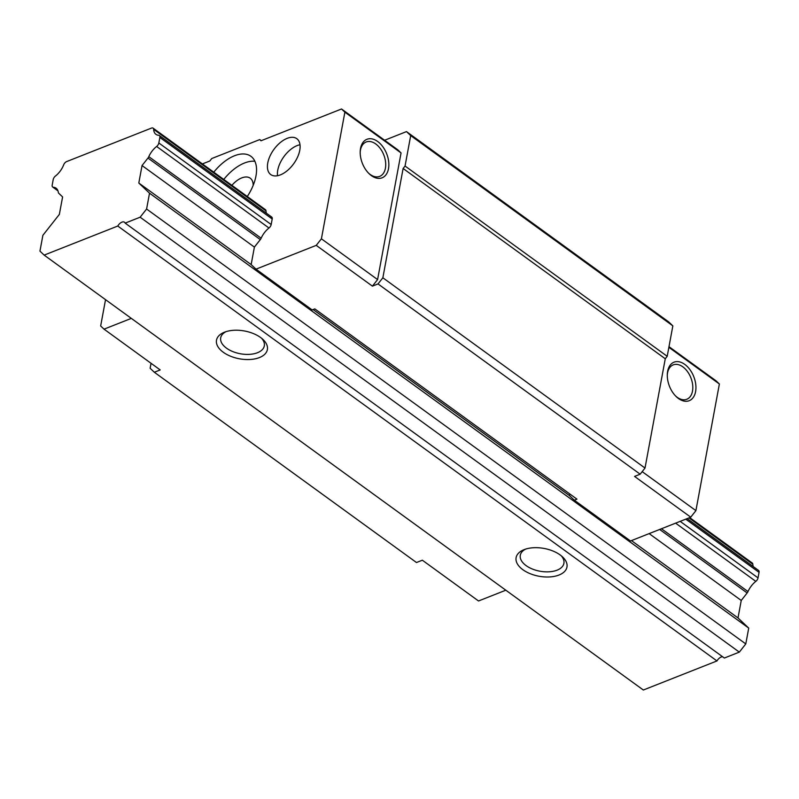 <?xml version="1.0" encoding="UTF-8"?>
<svg xmlns="http://www.w3.org/2000/svg" width="799" height="799" viewBox="0 0 799 799"><rect width="100%" height="100%" fill="white"/><g stroke="black" fill="none" stroke-linecap="round" stroke-linejoin="round"><path stroke-width="1.2" d="M569.787 493.962L569.477 495.62L574.311 500.204L630.491 540.973L690.736 517.183L695.909 510.631L719.38 383.989L716.014 380.803L668.993 346.666M105.538 299.665L100.664 325.972L104.03 329.158L160.2 369.937L154.337 372.254L416.479 562.526L422.351 560.209L478.521 600.978L505.827 590.201M384.599 140.254L406.491 131.605L410.696 135.59L405.053 166.032L403.115 168.489L382.861 277.782L378.017 283.925L640.169 474.197L634.566 476.414L690.736 517.183M378.017 283.925L372.414 286.142L377.587 279.58L401.058 152.939L397.692 149.753L341.523 108.984L261.003 140.774L259.745 139.575L211.755 158.532L209.817 160.989L202.387 163.925M271.051 216.839A3.695 2.037 126 0 1 271.71 217.068A3.695 2.037 126 0 1 272.199 219.006L271.181 224.519A3.695 2.037 126 0 1 268.983 228.005A15.521 8.549 -54 0 0 261.153 238.202A3.695 2.037 126 0 1 260.304 239.6L254.392 247.101L251.156 264.579L255.99 269.153L316.244 245.363L372.414 286.142M255.99 269.153L312.169 309.932L314.806 308.883L576.948 499.155L574.311 500.204M154.337 372.254L150.132 368.269L151.051 363.295M719.38 383.989L668.873 347.325M675.624 396.014A18.477 11.665 68.5 0 0 686.8 399.26A18.477 11.665 68.5 0 0 692.633 384.659A18.477 11.665 68.5 0 0 682.835 366.851A18.477 11.665 68.5 0 0 673.227 364.883A18.477 11.665 68.5 0 0 667.285 374.891M360.199 152.01A18.477 11.665 -111.5 0 1 366.142 141.992A18.477 11.665 -111.5 0 1 375.75 143.96A18.477 11.665 -111.5 0 1 385.547 161.768A18.477 11.665 -111.5 0 1 379.715 176.369A18.477 11.665 -111.5 0 1 368.529 173.123M259.745 139.575L261.253 140.674M316.244 245.363L321.408 238.811L344.878 112.17L401.058 152.939M321.408 238.811L377.587 279.58M377.687 141.503A20.694 13.064 68.5 0 0 360.219 151.271A20.694 13.064 68.5 0 0 369.048 173.643A20.694 13.064 68.5 0 0 388.184 170.107A20.694 13.064 68.5 0 0 377.687 141.503M406.491 131.605L668.643 321.877L672.848 325.862L667.205 356.304L665.267 358.761L645.013 468.054L640.169 474.197M410.696 135.59L672.848 325.862M695.909 510.631L642.186 471.64M684.773 364.394A20.694 13.064 -111.5 0 1 695.28 392.998A20.694 13.064 -111.5 0 1 676.134 396.534A20.694 13.064 -111.5 0 1 667.305 374.162A20.694 13.064 -111.5 0 1 684.773 364.394M254.891 161.298A37.703 20.764 -54 0 0 223.77 179.445M231.89 185.338A19.585 10.787 126 0 1 241.727 177.917A19.585 10.787 126 0 1 250.247 178.197A19.585 10.787 126 0 1 253.183 185.348M344.878 112.17L341.523 108.984M104.03 329.158L131.326 318.382M153.088 128.14A3.695 2.037 -54 0 0 151.48 128.09L66.657 161.578A3.695 2.037 -54 0 0 63.66 164.864A15.521 8.549 126 0 1 55.411 176.08A3.695 2.037 -54 0 0 53.213 179.565L52.195 185.088A3.695 2.037 -54 0 0 52.684 187.026A3.695 2.037 -54 0 0 53.343 187.246A15.521 8.549 126 0 1 56.1 188.204A15.521 8.549 126 0 1 58.327 192.379A3.695 2.037 -54 0 0 58.746 193.278L62.602 196.924L59.356 214.402L42.886 235.296L39.95 251.126L44.155 255.111L117.773 226.037A5.913 3.256 126 0 1 124.494 222.232A5.913 3.256 126 0 1 125.163 223.121L140.135 217.208L146.597 209.018L149.523 193.188L138.806 183.031L142.042 165.553L147.955 158.052A3.695 2.037 -54 0 0 148.804 156.654A15.521 8.549 126 0 1 156.634 146.467A3.695 2.037 -54 0 0 158.831 142.981L159.86 137.458A3.695 2.037 -54 0 0 159.361 135.52A3.695 2.037 -54 0 0 158.701 135.291A15.521 8.549 126 0 1 155.945 134.342A15.521 8.549 126 0 1 153.638 129.338A3.695 2.037 -54 0 0 153.088 128.14L265.438 209.688A3.695 2.037 126 0 1 265.987 210.876A15.521 8.549 -54 0 0 266.417 213.223M299.765 150.302A22.172 12.215 -54 0 0 296.789 138.666A22.172 12.215 -54 0 0 273.887 149.443A22.172 12.215 -54 0 0 270.741 174.562A22.172 12.215 -54 0 0 287.34 170.606A22.172 12.215 -54 0 0 299.765 150.302M247.281 196.504A37.703 20.764 -54 0 0 255.95 176.07A37.703 20.764 -54 0 0 250.896 156.294A37.703 20.764 -54 0 0 213.782 172.194M403.115 168.489L665.267 358.761M382.861 277.782L645.013 468.054M405.053 166.032L667.205 356.304M300.005 144.749A22.172 12.215 -54 0 0 277.523 175.73M525.592 549.113A22.172 12.115 -169.5 0 0 520.299 555.255A22.172 12.115 -169.5 0 0 526.112 565.612A22.172 12.115 -169.5 0 0 549.123 571.804A22.172 12.115 -169.5 0 0 563.904 563.335A22.172 12.115 -169.5 0 0 561.168 555.704M522.876 569.707A25.868 14.132 10.5 0 1 523.924 549.712A25.868 14.132 10.5 0 1 562.506 556.863A25.868 14.132 10.5 0 1 557.632 575.52A25.868 14.132 10.5 0 1 522.876 569.707M649.138 533.612L741.242 600.458L747.155 592.958A3.695 2.037 -54 0 0 748.004 591.56A15.521 8.549 126 0 1 755.824 581.372A3.695 2.037 -54 0 0 758.031 577.887L759.05 572.364A3.695 2.037 -54 0 0 758.551 570.426L687.15 518.601M138.806 183.031L251.156 264.579M313.118 309.553L569.477 495.62M631.44 540.593L738.006 617.937L741.242 600.458M149.523 193.188L748.723 628.094L738.006 617.937M142.042 165.553L254.392 247.101M223.281 352.259A25.868 14.132 10.5 0 1 224.329 332.254A25.868 14.132 10.5 0 1 262.911 339.405A25.868 14.132 10.5 0 1 258.037 358.072A25.868 14.132 10.5 0 1 223.281 352.259M225.997 331.655A22.172 12.115 -169.5 0 0 220.704 337.797A22.172 12.115 -169.5 0 0 226.507 348.164A22.172 12.115 -169.5 0 0 249.518 354.357A22.172 12.115 -169.5 0 0 264.309 345.887A22.172 12.115 -169.5 0 0 261.573 338.257M146.597 209.018L745.787 643.924L748.723 628.094M125.163 223.121L724.363 658.026L739.325 652.124L745.787 643.924M140.135 217.208L739.325 652.124M44.155 255.111L643.345 690.016L716.973 660.943A5.913 3.256 126 0 1 722.626 656.778M117.773 226.037L716.973 660.943M753.257 566.581A15.521 8.549 126 0 1 752.828 564.244A3.695 2.037 -54 0 0 752.278 563.045L689.667 517.602M148.804 156.654L261.153 238.202M661.452 528.748L748.004 591.56M156.634 146.467L268.983 228.005M675.614 523.155L755.824 581.372M53.343 187.246L57.858 190.522M159.86 137.458L272.199 219.006M685.742 519.16L759.05 572.364M158.831 142.981L271.181 224.519M680.159 521.367L758.031 577.887M147.955 158.052L260.304 239.6M659.664 529.457L747.155 592.958M153.638 129.338L265.987 210.876M688.968 517.882L752.828 564.244M159.361 135.52L271.71 217.068M52.684 187.026L57.977 190.871"/></g></svg>
